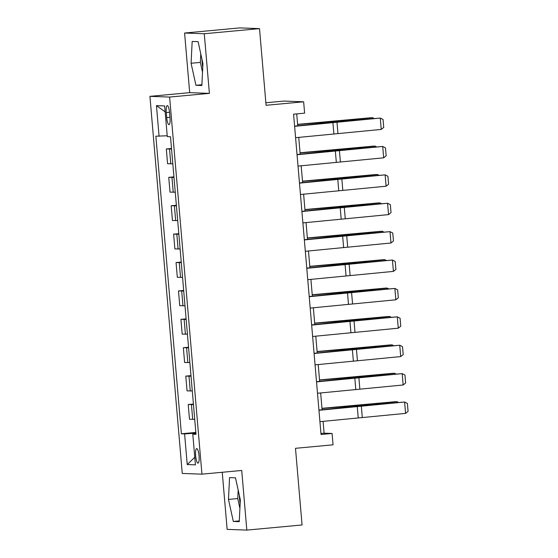 <?xml version="1.0" encoding="UTF-8"?>
<svg xmlns="http://www.w3.org/2000/svg" width="558" height="558" viewBox="0 0 558 558"><rect width="100%" height="100%" fill="white"/><g stroke="black" fill="none" stroke-linecap="round" stroke-linejoin="round"><path stroke-width="0.84" d="M239.319 495.246A17.793 4.122 -95.3 0 0 239.535 498.629A17.793 4.122 -95.3 0 0 240.142 503.707M199.06 455.935A7.296 1.688 -95.3 0 0 196.681 448.604A7.296 1.688 -95.3 0 0 195.649 455.809A7.296 1.688 -95.3 0 0 198.027 463.14A7.296 1.688 -95.3 0 0 199.06 455.935M202.749 67.553A17.793 4.122 84.7 0 1 202.142 62.468A17.793 4.122 84.7 0 1 201.926 59.092M222.244 472.277L227.141 529.375L246.824 530.1L302.066 524.973L295.489 448.311L333.049 444.824L332.08 433.468L324.093 433.175L323.082 421.332M149.928 96.346L182.257 473.435L201.947 474.16L169.618 97.064L149.928 96.346L189.699 92.656L209.389 93.374L204.277 33.745L184.586 33.027L189.699 92.656M184.586 33.027L239.821 27.9L259.512 28.625L266.082 105.288L303.643 101.807L283.959 101.082L265.866 102.763M204.277 33.745L259.512 28.625M303.643 101.807L304.619 113.162L293.571 114.188L321.031 434.494L332.08 433.468M166.277 112.57L166.709 117.564A7.073 1.639 -95.3 0 0 169.011 124.664A7.073 1.639 -95.3 0 0 170.009 117.689L169.576 112.688A7.073 1.639 -95.3 0 0 167.274 105.588A7.073 1.639 -95.3 0 0 166.277 112.57L169.541 112.263M167.205 135.761L155.863 136.187L181.378 433.775L195.851 432.429M159.086 136.305L156.456 105.643L164.652 105.943L167.281 136.605L170.497 136.724L196.011 434.312L192.789 434.194L195.419 464.863L187.223 464.563L184.593 433.894L181.378 433.775M209.389 93.374L169.618 97.064M246.824 530.1L241.719 470.471L201.947 474.16M322.092 409.781L320.648 392.937M319.657 381.386L318.213 364.541M317.223 352.991L315.779 336.146M314.789 324.596L313.345 307.751M312.354 296.2L310.911 279.356M309.92 267.805L308.476 250.961M307.486 239.403L306.042 222.565M305.052 211.008L303.608 194.17M302.617 182.612L301.174 165.775M300.183 154.217L298.739 137.38M297.749 125.822L296.723 113.895M195.907 433.12L195.621 433.817M320.941 433.468L324.093 433.175M171.55 149.021L166.312 148.958L171.508 148.477M194.728 419.344L189.49 419.281L188.22 404.515L193.417 404.034M192.294 390.949L187.056 390.886L185.786 376.12L190.982 375.639M189.859 362.554L184.621 362.491L183.352 347.725L188.548 347.243M187.425 334.158L182.187 334.096L180.918 319.329L186.114 318.848M184.991 305.763L179.753 305.7L178.483 290.934L183.68 290.453M182.557 277.368L177.318 277.305L176.049 262.539L181.245 262.058M180.122 248.973L174.884 248.91L173.615 234.144L178.811 233.662M177.688 220.577L172.45 220.515L171.18 205.749L176.377 205.267M175.254 192.182L170.016 192.119L168.746 177.353L173.943 176.872M172.82 163.787L167.581 163.724L166.312 148.958M173.984 177.416L168.746 177.353M176.419 205.811L171.18 205.749M178.853 234.207L173.615 234.144M181.287 262.602L176.049 262.539M183.721 290.997L178.483 290.934M186.156 319.392L180.918 319.329M188.59 347.787L183.352 347.725M191.024 376.183L185.786 376.12M193.459 404.578L188.22 404.515M184.593 433.894L195.565 433.154M195.963 433.768L192.789 434.194M165.154 111.823L156.456 105.643M187.223 464.563L194.77 457.281M191.08 63.263L195.928 85.297L201.856 85.513L202.938 63.703L198.097 41.669L192.168 41.452L191.08 63.263L200.364 62.405L202.519 72.212M239.249 521.667L240.331 499.856L235.49 477.829L229.561 477.606L228.473 499.424L233.321 521.451L239.249 521.667M200.782 53.896L200.364 62.405M201.891 84.746L195.928 85.297M238.175 490.057L237.757 498.559L239.912 508.366M239.284 520.9L233.321 521.451M237.757 498.559L228.473 499.424M294.61 126.345L380.263 118.066L336.035 121.895A17.11 0.502 -4.9 0 0 329.938 122.488L294.596 126.15M295.587 137.7L381.24 129.421L380.263 118.066L383.046 119.475L383.73 127.426L381.24 129.421M372.849 118.568L372.779 117.738L330.957 121.714A17.11 0.502 175.1 0 1 324.498 122.286L297.637 124.532M374.006 118.463L372.779 117.738L371.049 117.724L297.623 124.364M297.044 154.74L382.697 146.461L338.469 150.297A17.11 0.502 -4.9 0 0 332.373 150.883L297.03 154.545M298.021 166.096L383.674 157.816L382.697 146.461L385.48 147.877L386.164 155.822L383.674 157.816M299.486 183.136L385.132 174.856L340.903 178.693A17.11 0.502 -4.9 0 0 334.807 179.278L299.465 182.94M300.455 194.498L386.108 186.212L385.132 174.856L387.915 176.272L388.598 184.217L386.108 186.212M301.92 211.531L387.566 203.251L343.337 207.088A17.11 0.502 -4.9 0 0 337.241 207.674L301.899 211.336M302.889 222.893L388.542 214.607L387.566 203.251L390.349 204.667L391.032 212.612L388.542 214.607M375.283 146.963L375.213 146.133L333.391 150.109A17.11 0.502 175.1 0 1 326.932 150.681L300.071 152.927M376.441 146.859L375.213 146.133L373.483 146.119L300.058 152.759M377.717 175.358L377.647 174.528L335.825 178.504A17.11 0.502 175.1 0 1 329.366 179.076L302.506 181.322M378.875 175.254L377.647 174.528L375.918 174.514L302.492 181.155M380.151 203.754L380.082 202.924L338.26 206.899A17.11 0.502 175.1 0 1 331.801 207.471L304.94 209.717M381.309 203.649L380.082 202.924L378.352 202.91L304.926 209.55M304.354 239.926L390 231.647L345.772 235.483A17.11 0.502 -4.9 0 0 339.676 236.069L304.333 239.731M305.324 251.288L390.977 243.002L390 231.647L392.783 233.063L393.467 241.014L390.977 243.002M382.586 232.149L382.516 231.319L340.694 235.295A17.11 0.502 175.1 0 1 334.235 235.867L307.374 238.113M383.751 232.044L382.516 231.319L380.786 231.305L307.36 237.945M306.788 268.321L392.434 260.042L348.206 263.878A17.11 0.502 -4.9 0 0 342.11 264.464L306.767 268.126M307.758 279.684L393.411 271.397L392.434 260.042L395.217 261.458L395.901 269.409L393.411 271.397M309.223 296.716L394.869 288.437L350.64 292.273A17.11 0.502 -4.9 0 0 344.544 292.859L309.202 296.521M310.192 308.079L395.845 299.792L394.869 288.437L397.652 289.853L398.335 297.805L395.845 299.792M311.657 325.112L397.303 316.832L353.075 320.669A17.11 0.502 -4.9 0 0 346.978 321.255L311.636 324.916M312.626 336.474L398.279 328.188L397.303 316.832L400.086 318.248L400.77 326.2L398.279 328.188M314.091 353.507L399.737 345.228L355.509 349.064A17.11 0.502 -4.9 0 0 349.413 349.65L314.07 353.312M315.061 364.869L400.714 356.583L399.737 345.228L402.52 346.644L403.204 354.595L400.714 356.583M316.526 381.902L402.172 373.623L357.943 377.459A17.11 0.502 -4.9 0 0 351.847 378.045L316.505 381.714M317.495 393.264L403.148 384.985L402.172 373.623L404.955 375.039L405.638 382.99L403.148 384.985M385.02 260.544L384.95 259.714L343.128 263.69A17.11 0.502 175.1 0 1 336.669 264.269L309.809 266.508M386.185 260.44L384.95 259.714L383.22 259.7L309.795 266.34M387.454 288.939L387.385 288.109L345.562 292.085A17.11 0.502 175.1 0 1 339.104 292.664L312.243 294.903M388.619 288.835L387.385 288.109L385.655 288.095L312.229 294.736M389.889 317.335L389.819 316.505L347.997 320.48A17.11 0.502 175.1 0 1 341.538 321.059L314.677 323.298M391.053 317.23L389.819 316.505L388.089 316.498L314.663 323.131M392.323 345.73L392.253 344.9L350.431 348.876A17.11 0.502 175.1 0 1 343.972 349.454L317.111 351.693M393.488 345.625L392.253 344.9L390.523 344.893L317.097 351.526M394.757 374.125L394.687 373.295L352.865 377.271A17.11 0.502 175.1 0 1 346.406 377.85L319.546 380.089M395.922 374.02L394.687 373.295L392.958 373.288L319.532 379.921M318.96 410.297L404.606 402.018L360.377 405.854A17.11 0.502 -4.9 0 0 354.281 406.44L318.939 410.109M319.929 421.66L405.582 413.38L404.606 402.018L407.389 403.434L408.072 411.385L405.582 413.38M397.191 402.52L397.122 401.69L355.3 405.666A17.11 0.502 175.1 0 1 348.841 406.245L321.98 408.484M398.356 402.416L397.122 401.69L395.392 401.683L321.966 408.316M170.797 163.843L169.534 149.077M173.231 192.238L171.969 177.472M175.665 220.633L174.403 205.867M178.1 249.028L176.837 234.262M180.534 277.424L179.271 262.658M182.968 305.819L181.706 291.053M185.402 334.214L184.14 319.448M187.837 362.609L186.574 347.843M190.271 391.005L189.009 376.238M192.705 419.4L191.443 404.634M169.967 117.264L166.709 117.564M332.896 122.376L333.872 133.739M336.962 121.986L337.939 133.341M331.013 122.376L330.957 121.714M324.561 123.046L324.498 122.286M335.33 150.772L336.307 162.134M339.397 150.381L340.373 161.736M337.764 179.167L338.741 190.529M341.831 178.776L342.807 190.132M340.199 207.562L341.175 218.924M344.265 207.171L345.242 218.527M333.447 150.772L333.391 150.109M326.995 151.441L326.932 150.681M335.881 179.167L335.825 178.504M329.429 179.836L329.366 179.076M338.322 207.562L338.26 206.899M331.864 208.232L331.801 207.471M342.633 235.957L343.609 247.32M346.699 235.567L347.676 246.922M340.757 235.957L340.694 235.295M334.298 236.627L334.235 235.867M345.067 264.353L346.044 275.715M349.134 263.962L350.11 275.317M347.501 292.748L348.478 304.11M351.568 292.357L352.544 303.712M349.936 321.143L350.912 332.505M354.002 320.752L354.979 332.108M352.37 349.538L353.347 360.9M356.436 349.148L357.413 360.51M354.804 377.933L355.781 389.296M358.871 377.543L359.847 388.905M343.191 264.353L343.128 263.69M336.732 265.022L336.669 264.269M345.625 292.748L345.562 292.085M339.166 293.417L339.104 292.664M348.059 321.143L347.997 320.48M341.601 321.813L341.538 321.059M350.494 349.538L350.431 348.876M344.035 350.208L343.972 349.454M352.928 377.94L352.865 377.271M346.469 378.603L346.406 377.85M357.239 406.336L358.215 417.691M361.305 405.938L362.281 417.3M355.362 406.336L355.3 405.666M348.903 406.998L348.841 406.245"/></g></svg>
